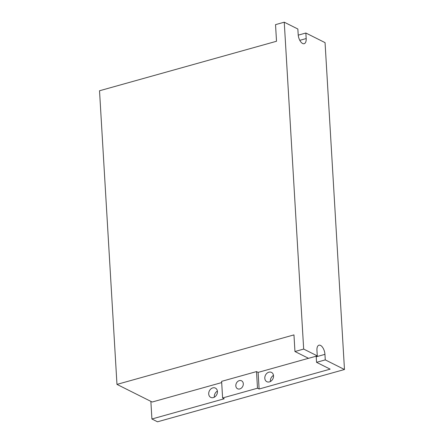 <?xml version="1.0" encoding="UTF-8"?>
<svg xmlns="http://www.w3.org/2000/svg" width="444" height="444" viewBox="0 0 444 444"><rect width="100%" height="100%" fill="white"/><g stroke="black" fill="none" stroke-linecap="round" stroke-linejoin="round"><path stroke-width="0.67" d="M235.82 385.83A4.451 3.552 -63.4 0 0 237.568 388.761A4.451 3.552 -63.4 0 0 241.481 388.006A4.451 3.552 -63.4 0 0 243.301 383.738A4.451 3.552 -63.4 0 0 241.553 380.802A4.451 3.552 -63.4 0 0 237.64 381.557A4.451 3.552 -63.4 0 0 235.82 385.83M217.399 391.103A5.189 4.14 -63.4 0 0 214.313 396.758A5.189 4.14 -63.4 0 0 214.358 397.175M208.713 393.956A5.189 4.14 -63.4 0 0 210.75 397.38A5.189 4.14 -63.4 0 0 215.318 396.498A5.189 4.14 -63.4 0 0 217.438 391.514A5.189 4.14 -63.4 0 0 215.401 388.095A5.189 4.14 -63.4 0 0 210.833 388.972A5.189 4.14 -63.4 0 0 208.713 393.956M270.446 381.485A5.189 4.14 116.6 0 1 270.402 381.074A5.189 4.14 116.6 0 1 273.487 375.413M273.526 375.829A5.189 4.14 116.6 0 1 271.406 380.808A5.189 4.14 116.6 0 1 266.838 381.69A5.189 4.14 116.6 0 1 264.802 378.266A5.189 4.14 116.6 0 1 266.922 373.287A5.189 4.14 116.6 0 1 271.489 372.405A5.189 4.14 116.6 0 1 273.526 375.829M116.972 384.399L99.523 90.765L276.512 41.259L275.53 24.642L284.254 22.2L303.674 349.073L294.949 351.515L293.961 334.893L116.972 384.399L152.17 402.025L221.689 382.584M259.107 389.016L258.119 372.394L256.515 371.589L221.617 381.352L222.605 397.974L257.503 388.211L259.107 389.016L330.153 369.142L316.55 362.332L316.222 356.793A7.415 3.624 74.4 0 0 316.172 356.193M308.502 358.302L258.119 372.394M222.605 397.974L224.203 398.773L151.915 418.997L150.866 401.37M151.915 418.997L157.515 421.8L344.477 369.508L325.058 42.635L305.855 33.017L298.235 35.148M344.477 369.508L325.274 359.89L316.55 362.332M284.254 22.2L297.852 29.01L298.185 34.549A7.415 3.624 74.4 0 0 304.179 43.695A7.415 3.624 74.4 0 0 306.182 38.556L299.8 40.343M303.674 349.073L317.271 355.883L308.547 358.325L294.949 351.515M317.271 355.883L316.944 350.344A7.415 3.624 74.4 0 1 318.947 345.204A7.415 3.624 74.4 0 1 324.947 354.351L316.222 356.793M325.274 359.89L324.947 354.351M305.855 33.017L306.182 38.556M257.503 388.211L256.515 371.589"/></g></svg>
